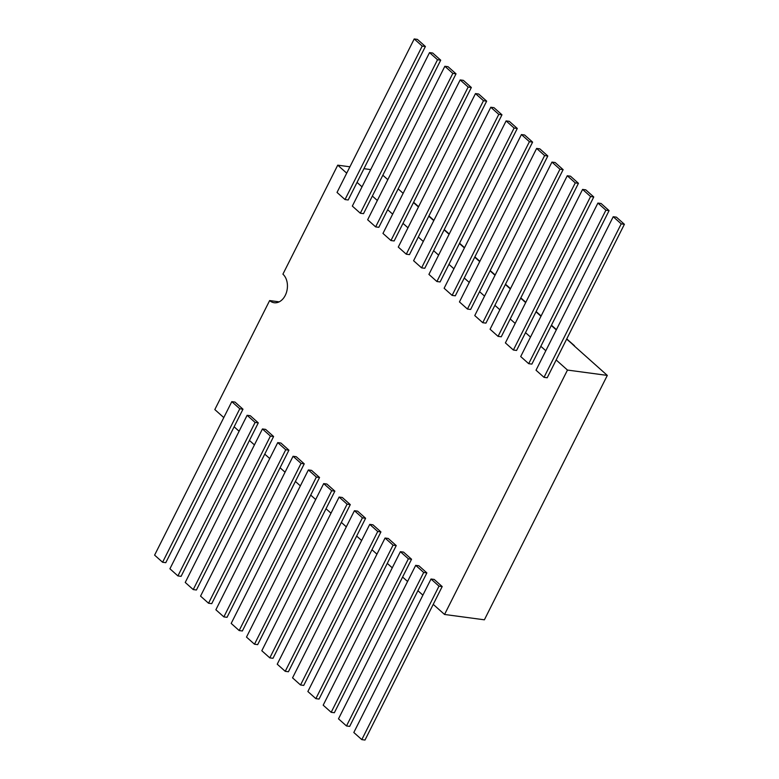 <?xml version="1.0" encoding="UTF-8"?>
<svg xmlns="http://www.w3.org/2000/svg" width="779" height="779" viewBox="0 0 779 779"><rect width="100%" height="100%" fill="white"/><g stroke="black" fill="none" stroke-linecap="round" stroke-linejoin="round"><path stroke-width="1.17" d="M413.61 202.258L418.586 206.698M428.927 215.919L433.903 220.36M444.244 229.581L449.22 234.012M459.561 243.233L464.537 247.673M474.878 256.895L479.854 261.335M490.195 270.556L495.171 274.997M505.513 284.218L510.488 288.658M520.83 297.88L525.806 302.31M536.137 311.532L541.113 315.972M551.454 325.194L556.43 329.634M566.771 338.855L574.327 345.993M413.571 202.345L418.547 206.776M428.888 215.997L433.864 220.438M444.205 229.659L449.181 234.099M459.522 243.321L464.498 247.761M474.839 256.982L479.815 261.423M490.147 270.644L495.132 275.075M505.464 284.296L510.44 288.736M520.781 297.958L525.757 302.398M536.098 311.619L541.074 316.06M551.415 325.281L556.391 329.712M566.732 338.933L574.474 345.72M574.308 345.701L566.635 339.128M382.84 175.217L387.815 179.657M398.157 188.878L403.132 193.319M556.294 329.916L551.318 325.476M540.977 316.255L536.001 311.814M525.659 302.593L520.684 298.153M510.342 288.931L505.367 284.491M495.025 275.269L490.049 270.839M479.718 261.617L474.742 257.177M464.401 247.956L459.425 243.515M449.084 234.294L444.108 229.854M433.767 220.632L428.791 216.202M418.45 206.98L413.474 202.54M574.211 345.895L607.308 375.41L484.382 619.811L444.556 614.465L433.231 604.368L442.19 586.568L438.996 586.139L431.011 579.011L353.812 732.494L361.807 739.622L438.996 586.139M349.907 166.803L337.735 165.167L282.913 274.169A15.512 11.081 97.6 0 1 286.516 292.242A15.512 11.081 97.6 0 1 274.208 302.739A15.512 11.081 97.6 0 1 269.641 300.567L279.194 301.853M363.939 168.683L370.697 169.598M464.255 278.006L532.602 142.119L524.608 134.991L521.424 134.563L444.127 288.259L452.122 295.387L455.306 295.816L464.255 278.006L469.24 282.446M479.572 291.667L547.812 155.985L539.828 148.857L536.634 148.429L459.444 301.921L467.439 309.039L470.623 309.467L479.572 291.667L484.548 296.108M494.889 305.329L563.129 169.647L555.145 162.519L551.951 162.09L474.762 315.573L482.746 322.701L485.94 323.129L494.889 305.329L499.865 309.769M510.206 318.991L578.446 183.308L570.462 176.181L567.268 175.752L490.079 329.235L498.063 336.362L501.257 336.791L510.206 318.991L515.182 323.421M525.523 332.643L593.764 196.96L585.769 189.842L582.585 189.414L505.396 342.896L513.38 350.024L516.565 350.453L525.523 332.643L530.499 337.083M540.84 346.304L609.081 210.622L601.086 203.494L597.902 203.066L520.703 356.558L528.698 363.686L531.882 364.105L540.84 346.304L545.816 350.745M556.157 359.966L624.398 224.284L616.403 217.156L613.219 216.728L536.02 370.21L544.015 377.338L547.199 377.766L556.157 359.966L567.472 370.064L607.308 375.41M337.735 165.167L346.713 173.172M357.045 182.393L425.392 46.506L417.398 39.378L414.214 38.95L337.025 192.432L345.009 199.56L348.194 199.989L357.045 182.393L362.021 186.833M372.362 196.055L440.71 60.168L432.715 53.04L429.531 52.612L352.332 206.094L360.326 213.222L363.511 213.65L372.362 196.055L377.338 200.485M387.679 209.707L456.027 73.82L448.032 66.692L444.848 66.273L367.649 219.756L375.644 226.884L378.828 227.312L387.679 209.707L392.655 214.147M402.996 223.369L471.344 87.482L463.349 80.354L460.165 79.925L382.966 233.418L390.961 240.536L394.145 240.964L402.996 223.369L407.972 227.809M418.313 237.03L486.651 101.143L478.666 94.016L475.482 93.587L398.283 247.07L406.278 254.197L409.462 254.626L418.313 237.03L423.289 241.471M433.63 250.692L501.968 114.805L493.983 107.677L490.789 107.249L413.6 260.731L421.595 267.859L424.779 268.288L433.63 250.692L438.606 255.132M448.947 264.354L517.285 128.457L509.3 121.339L506.107 120.911L428.917 274.393L436.902 281.521L440.096 281.949L448.947 264.354L453.923 268.784M330.997 513.186L326.021 508.755L334.873 491.15L331.688 490.731L323.694 483.603L246.495 637.086L254.49 644.214L331.688 490.731M315.68 499.534L310.704 495.093L319.556 477.498L316.371 477.069L308.377 469.941L231.188 623.424L239.172 630.552L316.371 477.069M300.363 485.872L295.387 481.432L304.238 463.836L301.054 463.408L293.06 456.28L215.871 609.762L223.855 616.89L301.054 463.408M285.056 472.21L280.07 467.77L288.921 450.174L285.737 449.746L277.743 442.618L200.554 596.11L208.538 603.228L285.737 449.746M269.738 458.549L264.763 454.118L273.604 436.513L270.42 436.084L262.435 428.966L185.236 582.449L193.231 589.576L270.42 436.084M254.421 444.897L249.446 440.456L258.297 422.861L255.103 422.432L247.118 415.304L169.919 568.787L177.914 575.915L255.103 422.432M239.104 431.235L234.128 426.795L242.98 409.199L239.786 408.771L231.801 401.643L154.602 555.125L162.597 562.253L239.786 408.771M223.787 417.573L214.819 409.569L269.641 300.567M422.89 595.146L417.914 590.706L426.873 572.906L423.688 572.477L415.694 565.35L338.495 718.832L346.489 725.96L423.688 572.477M407.583 581.485L402.597 577.044L411.555 559.244L408.371 558.816L400.377 551.688L323.188 705.18L331.172 712.308L408.371 558.816M392.265 567.833L387.29 563.392L396.238 545.582L393.054 545.164L385.06 538.036L307.871 691.518L315.855 698.646L393.054 545.164M376.948 554.171L371.973 549.731L380.921 531.93L377.737 531.502L369.743 524.374L292.553 677.857L300.538 684.984L377.737 531.502M361.631 540.509L356.655 536.069L365.604 518.269L362.42 517.84L354.426 510.712L277.236 664.195L285.231 671.323L362.42 517.84M346.314 526.847L341.338 522.407L350.287 504.607L347.103 504.179L339.118 497.051L261.812 650.747L269.807 657.875L347.103 504.179M567.472 370.064L444.556 614.465M354.426 510.712L357.619 511.141L365.604 518.269M369.743 524.374L372.937 524.803L380.921 531.93M385.06 538.036L388.244 538.464L396.238 545.582M400.377 551.688L403.561 552.116L411.555 559.244M415.694 565.35L418.878 565.778L426.873 572.906M431.011 579.011L434.195 579.44L442.19 586.568M231.801 401.643L234.985 402.071L242.98 409.199M247.118 415.304L250.302 415.733L258.297 422.861M262.435 428.966L265.62 429.385L273.604 436.513M277.743 442.618L280.937 443.047L288.921 450.174M293.06 456.28L296.254 456.708L304.238 463.836M308.377 469.941L311.561 470.37L319.556 477.498M323.694 483.603L326.878 484.032L334.873 491.15M339.118 497.051L342.302 497.479L350.287 504.607M269.807 657.875L272.991 658.294L341.338 522.407M254.49 644.214L257.674 644.642L326.021 508.755M239.172 630.552L242.366 630.98L310.704 495.093M223.855 616.89L227.049 617.319L295.387 481.432M208.538 603.228L211.732 603.657L280.07 467.77M193.231 589.576L196.415 590.005L264.763 454.118M177.914 575.915L181.098 576.343L249.446 440.456M162.597 562.253L165.781 562.681L234.128 426.795M361.807 739.622L364.991 740.05L433.231 604.368M346.489 725.96L349.674 726.388L417.914 590.706M331.172 712.308L334.357 712.727L402.597 577.044M315.855 698.646L319.049 699.075L387.29 563.392M300.538 684.984L303.732 685.413L371.973 549.731M285.231 671.323L288.415 671.751L356.655 536.069M624.398 224.284L621.214 223.855L613.219 216.728M544.015 377.338L621.214 223.855M609.081 210.622L605.896 210.194L597.902 203.066M528.698 363.686L605.896 210.194M593.764 196.96L590.579 196.542L582.585 189.414M513.38 350.024L590.579 196.542M578.446 183.308L575.262 182.88L567.268 175.752M498.063 336.362L575.262 182.88M563.129 169.647L559.945 169.218L551.951 162.09M482.746 322.701L559.945 169.218M547.812 155.985L544.628 155.557L536.634 148.429M467.439 309.039L544.628 155.557M532.602 142.119L529.418 141.69L521.424 134.563M452.122 295.387L529.418 141.69M517.285 128.457L514.101 128.038L506.107 120.911M436.902 281.521L514.101 128.038M501.968 114.805L498.784 114.377L490.789 107.249M421.595 267.859L498.784 114.377M486.651 101.143L483.467 100.715L475.482 93.587M406.278 254.197L483.467 100.715M471.344 87.482L468.15 87.053L460.165 79.925M390.961 240.536L468.15 87.053M456.027 73.82L452.833 73.392L444.848 66.273M375.644 226.884L452.833 73.392M440.71 60.168L437.525 59.74L429.531 52.612M360.326 213.222L437.525 59.74M425.392 46.506L422.208 46.078L414.214 38.95M345.009 199.56L422.208 46.078"/></g></svg>
